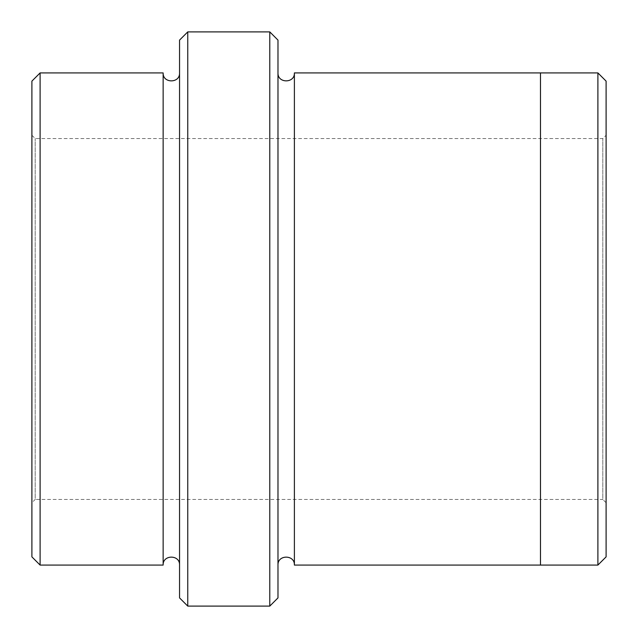 <?xml version="1.0" encoding="UTF-8"?>
<svg xmlns="http://www.w3.org/2000/svg" width="638" height="638" viewBox="0 0 638 638"><rect width="100%" height="100%" fill="white"/><g stroke="black" fill="none" stroke-linecap="round" stroke-linejoin="round"><path stroke-width="0.48" stroke-dasharray="3.19 2.39" d="M31.9 502.744L31.9 135.256L31.9 502.744L35.178 499.466L35.178 138.534L35.178 499.466L602.822 499.466L602.822 138.534L602.822 499.466L606.1 502.744L606.1 135.256L606.1 502.744M31.9 81.122L31.9 556.878M277.985 597.894L277.985 40.106M277.985 565.085L277.985 72.915L277.985 565.085M163.145 565.077L163.145 72.923M179.549 565.077L179.549 72.923L179.549 565.077M40.106 72.923L40.106 565.077M179.549 40.106L179.549 597.894M606.1 556.878L606.1 81.122M269.786 606.1L269.786 31.9M187.755 31.9L187.755 606.1M597.894 565.077L597.894 72.923M540.474 565.077L540.474 72.915M294.389 72.915L294.389 565.085M31.9 135.256L35.178 138.534L602.822 138.534L606.1 135.256"/><path stroke-width="0.96" d="M40.106 72.923L40.106 565.077L31.9 556.878L31.9 81.122L40.106 72.923L163.145 72.923L163.145 565.077C162.634 554.494 180.06 554.494 179.549 565.077M269.786 31.9L277.985 40.106L277.985 597.894L269.786 606.1L187.755 606.1L187.755 31.9L269.786 31.9L269.786 606.1M40.106 565.077L163.145 565.077M187.755 606.1L179.549 597.894L179.549 40.106L187.755 31.9M597.894 72.923L606.1 81.122L606.1 556.878L597.894 565.077L540.474 565.077L540.474 72.915L597.894 72.923L597.894 565.077M277.985 565.085C277.474 554.502 294.9 554.502 294.389 565.085L294.389 72.915L540.474 72.915M294.389 565.085L540.474 565.085M179.549 72.923C180.06 83.506 162.642 83.506 163.145 72.923M294.389 72.915C294.9 83.498 277.482 83.498 277.985 72.915"/></g></svg>
